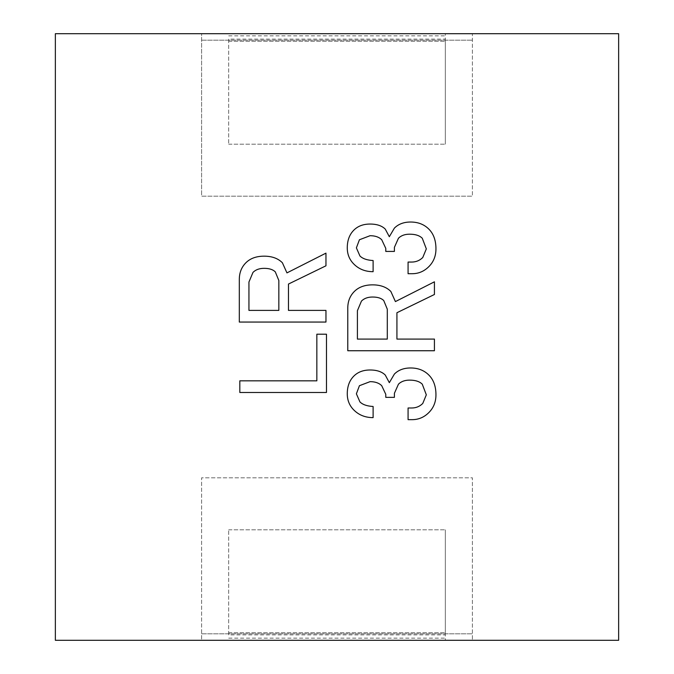 <?xml version="1.0" encoding="UTF-8"?>
<svg xmlns="http://www.w3.org/2000/svg" width="674" height="674" viewBox="0 0 674 674"><rect width="100%" height="100%" fill="white"/><g stroke="black" fill="none" stroke-linecap="round" stroke-linejoin="round"><path stroke-width="0.51" stroke-dasharray="3.37 2.53" d="M347.776 350.741L434.427 350.741L434.427 339.081L396.927 339.081L396.927 312.728L434.427 294.487L434.427 281.816L395.411 301.581L390.844 291.446C386.455 287.057 380.372 284.858 372.604 284.858C364.836 284.858 358.753 287.057 354.364 291.446C349.974 295.844 347.776 301.413 347.776 308.17L347.776 350.741M357.405 339.081L357.405 310.706L361.458 301.076C364.162 298.371 367.878 297.023 372.604 297.023C377.676 297.023 381.391 298.203 383.75 300.57L387.297 309.181L387.297 339.081L357.405 339.081M239.312 322.054L325.963 322.054L325.963 310.394L288.472 310.394L288.472 284.049L325.963 265.8L325.963 253.138L286.947 272.894L282.389 262.759C278 258.369 271.917 256.171 264.141 256.171C256.373 256.171 250.29 258.369 245.9 262.759C241.511 267.157 239.312 272.726 239.312 279.483L239.312 322.054M248.942 310.394L248.942 282.018L252.994 272.389C255.699 269.684 259.414 268.336 264.141 268.336C269.212 268.336 272.928 269.516 275.295 271.883L278.842 280.502L278.842 310.394L248.942 310.394M239.818 392.479L326.477 392.479L326.477 334.203L316.847 334.203L316.847 380.827L239.818 380.827L239.818 392.479M373.11 417.627L373.11 406.481C367.035 406.144 362.637 404.619 359.933 401.915L356.386 393.81L359.427 385.705L370.068 381.653C375.14 381.653 379.024 383.001 381.728 385.705L385.781 394.315L385.781 397.357L394.4 397.357L394.4 393.304L398.452 384.18C401.148 381.476 404.872 380.128 409.598 380.128C415.344 380.128 419.565 381.476 422.269 384.18L426.322 394.821L422.775 403.44C419.733 406.481 416.018 407.997 411.629 407.997L408.073 407.997L408.073 419.658L412.134 419.658C418.554 419.658 424.123 417.29 428.858 412.564C433.584 407.829 435.952 401.915 435.952 394.821C435.952 386.379 433.584 379.791 428.858 375.064C424.123 370.329 418.04 367.97 410.609 367.97C403.852 367.97 398.452 369.992 394.4 374.045L389.328 382.663L385.275 375.064C381.897 371.686 376.825 369.992 370.068 369.992C363.311 369.992 357.911 372.023 353.858 376.075C349.461 380.465 347.27 386.379 347.27 393.81C347.27 400.23 349.461 405.638 353.858 410.028C358.922 415.091 365.342 417.627 373.11 417.627M373.11 271.689L373.11 260.535C367.035 260.198 362.637 258.681 359.933 255.977L356.386 247.872L359.427 239.759L370.068 235.706C375.14 235.706 379.024 237.054 381.728 239.759L385.781 248.377L385.781 251.419L394.4 251.419L394.4 247.358L398.452 238.242C401.148 235.538 404.872 234.19 409.598 234.19C415.344 234.19 419.565 235.538 422.269 238.242L426.322 248.883L422.775 257.493C419.733 260.535 416.018 262.06 411.629 262.06L408.073 262.06L408.073 273.711L412.134 273.711C418.554 273.711 424.123 271.344 428.858 266.618C433.584 261.891 435.952 255.977 435.952 248.883C435.952 240.433 433.584 233.844 428.858 229.118C424.123 224.391 418.04 222.024 410.609 222.024C403.852 222.024 398.452 224.054 394.4 228.107L389.328 236.717L385.275 229.118C381.897 225.739 376.825 224.054 370.068 224.054C363.311 224.054 357.911 226.076 353.858 230.129C349.461 234.527 347.27 240.433 347.27 247.872C347.27 254.283 349.461 259.692 353.858 264.082C358.922 269.153 365.342 271.689 373.11 271.689M228.68 39.117L228.68 144.185L228.68 39.117L445.32 39.117L445.32 33.7L445.32 144.185L445.32 39.117M228.68 41.282L445.32 41.282L228.68 41.282M228.68 33.7L445.32 33.7L228.68 33.7M228.68 144.185L445.32 144.185L228.68 144.185M228.68 634.883L228.68 529.815L228.68 634.883L445.32 634.883L445.32 640.3L445.32 529.815L445.32 634.883M228.68 632.717L445.32 632.717L228.68 632.717M228.68 640.3L445.32 640.3L228.68 640.3M228.68 529.815L445.32 529.815L228.68 529.815M55.361 640.3L201.602 640.3L201.602 477.815L472.398 477.815L472.398 640.3L472.398 477.815L201.602 477.815L201.602 640.3L618.639 640.3L618.639 33.7L472.398 33.7L472.398 196.185L472.398 33.7L201.602 33.7L201.602 196.185L472.398 196.185L201.602 196.185L201.602 33.7L55.361 33.7L55.361 640.3M201.602 633.804L472.398 633.804L201.602 633.804M201.602 40.196L472.398 40.196L201.602 40.196M228.68 35.865L445.32 35.865M228.68 638.135L445.32 638.135"/><path stroke-width="1.01" d="M347.776 350.741L434.427 350.741L434.427 339.081L396.927 339.081L396.927 312.728L434.427 294.487L434.427 281.816L395.411 301.581L390.844 291.446C386.455 287.057 380.372 284.858 372.604 284.858C364.836 284.858 358.753 287.057 354.364 291.446C349.974 295.844 347.776 301.413 347.776 308.17L347.776 350.741M357.405 339.081L357.405 310.706L361.458 301.076C364.162 298.371 367.878 297.023 372.604 297.023C377.676 297.023 381.391 298.203 383.75 300.57L387.297 309.181L387.297 339.081L357.405 339.081M239.312 322.054L325.963 322.054L325.963 310.394L288.472 310.394L288.472 284.049L325.963 265.8L325.963 253.138L286.947 272.894L282.389 262.759C278 258.369 271.917 256.171 264.141 256.171C256.373 256.171 250.29 258.369 245.9 262.759C241.511 267.157 239.312 272.726 239.312 279.483L239.312 322.054M248.942 310.394L248.942 282.018L252.994 272.389C255.699 269.684 259.414 268.336 264.141 268.336C269.212 268.336 272.928 269.516 275.295 271.883L278.842 280.502L278.842 310.394L248.942 310.394M239.818 392.479L326.477 392.479L326.477 334.203L316.847 334.203L316.847 380.827L239.818 380.827L239.818 392.479M373.11 417.627L373.11 406.481C367.035 406.144 362.637 404.619 359.933 401.915L356.386 393.81L359.427 385.705L370.068 381.653C375.14 381.653 379.024 383.001 381.728 385.705L385.781 394.315L385.781 397.357L394.4 397.357L394.4 393.304L398.452 384.18C401.148 381.476 404.872 380.128 409.598 380.128C415.344 380.128 419.565 381.476 422.269 384.18L426.322 394.821L422.775 403.44C419.733 406.481 416.018 407.997 411.629 407.997L408.073 407.997L408.073 419.658L412.134 419.658C418.554 419.658 424.123 417.29 428.858 412.564C433.584 407.829 435.952 401.915 435.952 394.821C435.952 386.379 433.584 379.791 428.858 375.064C424.123 370.329 418.04 367.97 410.609 367.97C403.852 367.97 398.452 369.992 394.4 374.045L389.328 382.663L385.275 375.064C381.897 371.686 376.825 369.992 370.068 369.992C363.311 369.992 357.911 372.023 353.858 376.075C349.461 380.465 347.27 386.379 347.27 393.81C347.27 400.23 349.461 405.638 353.858 410.028C358.922 415.091 365.342 417.627 373.11 417.627M373.11 271.689L373.11 260.535C367.035 260.198 362.637 258.681 359.933 255.977L356.386 247.872L359.427 239.759L370.068 235.706C375.14 235.706 379.024 237.054 381.728 239.759L385.781 248.377L385.781 251.419L394.4 251.419L394.4 247.358L398.452 238.242C401.148 235.538 404.872 234.19 409.598 234.19C415.344 234.19 419.565 235.538 422.269 238.242L426.322 248.883L422.775 257.493C419.733 260.535 416.018 262.06 411.629 262.06L408.073 262.06L408.073 273.711L412.134 273.711C418.554 273.711 424.123 271.344 428.858 266.618C433.584 261.891 435.952 255.977 435.952 248.883C435.952 240.433 433.584 233.844 428.858 229.118C424.123 224.391 418.04 222.024 410.609 222.024C403.852 222.024 398.452 224.054 394.4 228.107L389.328 236.717L385.275 229.118C381.897 225.739 376.825 224.054 370.068 224.054C363.311 224.054 357.911 226.076 353.858 230.129C349.461 234.527 347.27 240.433 347.27 247.872C347.27 254.283 349.461 259.692 353.858 264.082C358.922 269.153 365.342 271.689 373.11 271.689M55.361 640.3L618.639 640.3L618.639 33.7L55.361 33.7L55.361 640.3"/></g></svg>
